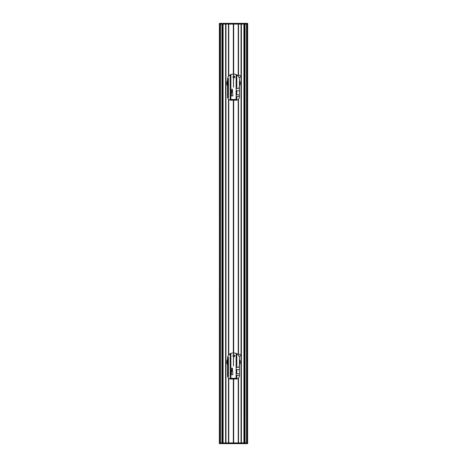 <?xml version="1.0" encoding="UTF-8"?>
<svg xmlns="http://www.w3.org/2000/svg" width="467" height="467" viewBox="0 0 467 467"><rect width="100%" height="100%" fill="white"/><g stroke="black" fill="none" stroke-linecap="round" stroke-linejoin="round"><path stroke-width="0.7" d="M233.874 356.467A0.648 0.648 0 0 1 233.22 355.819A0.648 0.648 0 0 1 233.874 355.165A0.648 0.648 0 0 1 234.522 355.819A0.648 0.648 0 0 1 233.874 356.467M233.874 354.908A0.911 0.911 0 0 0 232.963 355.819A0.911 0.911 0 0 0 233.874 356.73A0.911 0.911 0 0 0 234.784 355.819A0.911 0.911 0 0 0 233.874 354.908M227.552 359.829L227.137 360.069L227.435 360.355L227.079 360.25L227.388 360.524L227.032 360.425A6.69 6.69 0 0 1 227.032 360.425L227.347 360.693L226.985 360.606A6.69 6.69 0 0 1 226.985 360.606L227.225 361.388L226.857 361.347L227.207 361.563L226.834 361.528A6.69 6.69 0 0 0 226.834 361.534L227.19 362.445L226.816 362.462L227.195 362.62L226.828 362.649L227.213 362.795L226.845 362.836L227.236 362.97L226.869 363.022L227.26 363.145L226.892 363.209L227.289 363.32L226.927 363.39L227.33 363.495L226.962 363.571A6.69 6.69 0 0 0 226.962 363.577L227.365 363.665L227.009 363.758L227.552 364.499M239.448 364.348L239.769 364.47A6.69 6.69 0 0 1 239.769 364.47L239.589 363.834L239.945 363.939A6.69 6.69 0 0 1 239.945 363.939L239.635 363.665L239.991 363.758A6.69 6.69 0 0 1 239.991 363.758L239.74 363.145L240.108 363.209A6.69 6.69 0 0 1 240.108 363.209L239.81 362.445L240.184 362.462L239.816 362.269L240.19 362.275L239.822 362.094L240.19 362.088L239.816 361.913L240.19 361.902L239.81 361.738L240.178 361.715L239.793 361.563L240.166 361.528L239.775 361.388L240.143 361.347A6.69 6.69 0 0 1 240.143 361.347L239.653 360.693L240.015 360.606L239.612 360.524L239.968 360.425L239.565 360.355L239.921 360.25A6.69 6.69 0 0 0 239.921 360.244L239.448 359.859M233.874 77.633A0.648 0.648 0 0 1 233.22 76.979A0.648 0.648 0 0 1 233.874 76.331A0.648 0.648 0 0 1 234.522 76.979A0.648 0.648 0 0 1 233.874 77.633M233.874 76.068A0.911 0.911 0 0 0 232.963 76.979A0.911 0.911 0 0 0 233.874 77.89A0.911 0.911 0 0 0 234.784 76.979A0.911 0.911 0 0 0 233.874 76.068M227.552 80.995L227.137 81.235L227.435 81.515L227.079 81.41L227.388 81.684L227.032 81.591L227.347 81.859L226.985 81.772L227.306 82.029L226.944 81.953L227.207 82.729L226.834 82.694L227.19 82.904L226.822 82.881L227.184 83.079L226.81 83.068L227.178 83.254L226.81 83.254L227.184 83.43L226.81 83.441L227.19 83.611L226.816 83.628L227.195 83.786L226.828 83.815L227.213 83.961L226.845 84.002L227.236 84.136L226.869 84.183A6.69 6.69 0 0 1 226.869 84.183L227.411 85L227.055 85.099L227.464 85.169L227.108 85.28L227.517 85.338L227.166 85.455L227.552 85.502M227.552 85.514L227.231 85.63A6.69 6.69 0 0 1 227.231 85.63L227.552 85.659M239.448 85.706L239.769 85.63A6.69 6.69 0 0 1 239.769 85.63L239.67 84.655L240.038 84.737L239.711 84.486L240.073 84.556A6.69 6.69 0 0 1 240.073 84.556L239.787 83.961L240.155 84.002A6.69 6.69 0 0 1 240.155 84.002L239.816 83.079L240.19 83.068L239.81 82.904L240.178 82.881L239.793 82.729L240.166 82.694L239.775 82.554L240.143 82.507L239.752 82.379L240.12 82.32L239.723 82.204L240.091 82.139L239.694 82.029L240.056 81.953L239.653 81.859L240.015 81.772L239.513 81.346L239.863 81.235A6.69 6.69 0 0 1 239.863 81.235L239.448 81.019M233.442 366.04L233.442 356.642A0.928 0.928 0 0 1 233.558 354.943A0.928 0.928 0 0 1 234.802 355.819A0.928 0.928 0 0 1 233.442 356.642M228.404 376.636L228.404 357.302L227.925 357.302L227.925 376.636L228.404 376.636M233.558 356.689L233.5 366.04M238.806 366.046L239.448 366.04L239.448 358.236A5.207 5.207 0 0 0 236.833 353.717L235.543 353.192A0.741 0.741 0 0 1 236.104 353.916L236.104 378.311A0.741 0.741 0 0 1 236.004 378.679M233.558 354.943L233.558 353.029L234.241 353.029A5.207 5.207 0 0 1 236.833 353.717A1.489 1.489 0 0 1 236.845 353.916L236.104 353.916M236.109 373.734L239.448 373.734L239.448 375.707A3.345 3.345 0 0 1 236.676 379.006L231.644 379.052L230.896 378.311L230.155 378.311A1.489 1.489 0 0 0 230.324 379.006L231.644 379.052A0.741 0.741 0 0 1 230.896 378.311L230.896 353.916A0.741 0.741 0 0 1 231.457 353.192L230.167 353.717A5.207 5.207 0 0 1 232.759 353.029L233.442 353.029L233.442 354.99M230.896 363.063L230.896 361.207M232.07 367.961L232.403 368.194L232.899 374.715L231.311 374.715L231.813 368.194M236.104 361.207L236.104 363.063M238.298 354.967L238.258 354.803A5.277 5.277 0 0 0 237.913 354.435L238.036 354.12A4.635 4.635 0 0 1 241.083 355.083L241.106 355.352A2.51 2.51 0 0 1 239.232 356.187L239.063 356.076A5.277 5.277 0 0 0 238.911 355.761L238.771 355.667M233.553 100.218L233.553 353.064L233.447 100.142L236.676 100.166A1.489 1.489 0 0 0 236.845 99.471L236.104 99.471A0.741 0.741 0 0 1 236.004 99.845M233.558 353.029L234.241 353.029M231.813 368.224L231.632 370.786L232.578 370.786L232.403 368.224M231.311 374.715L231.632 370.786M232.578 370.786L232.899 374.715M230.324 379.006A3.345 3.345 0 0 1 227.552 375.707L227.552 358.236A5.207 5.207 0 0 1 230.167 353.717A1.489 1.489 0 0 0 230.155 353.916L230.155 378.311M239.075 373.734L236.109 373.763L236.109 372.841M239.075 367.342L236.104 367.383M236.104 367.342L239.448 367.342L239.448 369.648L236.104 369.648M238.707 366.04A0.741 0.741 0 0 1 239.448 366.782L239.448 367.342M239.448 375.41L236.104 375.41M235.356 379.052L236.104 378.311L233.5 378.311M236.109 371.82L236.109 371.236M236.104 372.8L236.109 372.047M236.104 375.083L236.109 373.67M236.109 368.165L236.109 367.587M236.109 368.428L236.109 368.918M236.104 368.685L236.109 368.381M236.104 370.173L236.109 369.876M236.104 371.107L236.109 370.751M236.104 372.1L236.109 371.738M236.104 369.846L236.109 368.72M236.104 366.782L236.104 375.707M236.104 375.38L239.075 375.41M236.104 369.613L239.075 369.648M239.448 369.648L239.448 373.734M247.627 24.091L220.126 24.091L220.126 442.909L247.668 442.909L247.656 443.58L219.42 443.65L219.332 442.909L219.42 23.35L247.656 23.42L247.627 442.909M247.668 24.091L247.58 23.35L219.42 23.35L219.332 24.091M219.484 24.091L220.126 24.091M219.332 442.909L219.42 443.65L247.58 443.65L247.668 442.909M220.126 442.909L219.484 442.909M219.373 24.091L219.373 442.909M246.506 24.091L246.506 442.909L246.506 24.091M244.002 24.091L244.019 442.909M245.058 24.091L245.058 442.909M220.494 24.091L220.494 442.909L220.494 24.091M222.998 24.091L222.981 442.909M221.942 24.091L221.942 442.909M233.442 87.206L233.442 77.802A0.928 0.928 0 0 1 233.558 76.103A0.928 0.928 0 0 1 234.802 76.979A0.928 0.928 0 0 1 233.442 77.802M228.404 97.801L228.404 78.468L227.925 78.468L227.925 97.801L228.404 97.801M233.558 77.855L233.5 87.206M238.806 87.212L239.448 87.206L239.448 79.396A5.207 5.207 0 0 0 236.833 74.883L235.543 74.358A0.741 0.741 0 0 1 236.104 75.076L236.104 99.471L233.5 99.471M233.558 76.103L233.558 74.189L234.241 74.189A5.207 5.207 0 0 1 236.833 74.883A1.489 1.489 0 0 1 236.845 75.076L236.104 75.076M233.442 100.142L231.644 100.218L230.896 99.471L230.155 99.471A1.489 1.489 0 0 0 230.324 100.166L231.644 100.218A0.741 0.741 0 0 1 230.896 99.471L230.896 75.076A0.741 0.741 0 0 1 231.457 74.358L230.167 74.883A5.207 5.207 0 0 1 232.759 74.189L233.442 74.189L233.442 76.156M230.896 84.229L230.896 82.373M232.07 89.121L232.403 89.355L232.899 95.881L231.311 95.881L231.813 89.355M236.104 82.373L236.104 84.229M238.298 76.133L238.258 75.969A5.277 5.277 0 0 0 237.913 75.601L238.036 75.28A4.635 4.635 0 0 1 241.083 76.249L241.106 76.518A2.51 2.51 0 0 1 239.232 77.347L239.063 77.242A5.277 5.277 0 0 0 238.911 76.927L238.771 76.827M233.553 24.091L233.553 74.23L233.447 24.091M233.558 74.189L234.241 74.189M231.813 89.384L231.632 91.952L232.578 91.952L232.403 89.384M231.311 95.881L231.632 91.952M232.578 91.952L232.899 95.881M230.324 100.166A3.345 3.345 0 0 1 227.552 96.867L227.552 79.396A5.207 5.207 0 0 1 230.167 74.883A1.489 1.489 0 0 0 230.155 75.076L230.155 99.471M239.075 94.9L236.109 94.929M239.075 88.502L236.104 88.549M236.104 88.502L239.448 88.502L239.448 90.808L236.104 90.808M238.707 87.206A0.741 0.741 0 0 1 239.448 87.948L239.448 88.502M236.109 94.9L239.448 94.9L239.448 96.867A3.345 3.345 0 0 1 236.676 100.166M239.448 96.57L236.104 96.57M235.356 100.218L236.104 99.471M236.109 93.026L236.109 92.396M236.104 93.966L236.109 93.213M236.104 96.249L236.109 94.836M236.109 89.331L236.109 88.748M236.109 89.588L236.109 90.078M236.104 89.851L236.109 89.541M236.104 91.334L236.109 91.036M236.104 91.795L236.109 91.374M236.104 92.273L236.109 91.911M236.104 93.266L236.109 92.904M236.104 94.935L236.109 94.007M236.104 91.012L236.109 89.88M236.104 87.948L236.104 96.867M236.104 96.541L239.075 96.57M236.104 90.779L239.075 90.808M239.448 90.808L239.448 94.9M234.597 355.819A0.724 0.724 0 0 0 233.874 355.089A0.724 0.724 0 0 0 233.144 355.819A0.724 0.724 0 0 0 233.874 356.543A0.724 0.724 0 0 0 234.597 355.819M234.708 355.819A0.835 0.835 0 0 1 233.874 356.654A0.835 0.835 0 0 1 233.033 355.819A0.835 0.835 0 0 1 233.874 354.978A0.835 0.835 0 0 1 234.708 355.819M234.597 76.979A0.724 0.724 0 0 0 233.874 76.255A0.724 0.724 0 0 0 233.144 76.979A0.724 0.724 0 0 0 233.874 77.703A0.724 0.724 0 0 0 234.597 76.979M234.708 76.979A0.835 0.835 0 0 1 233.874 77.814A0.835 0.835 0 0 1 233.033 76.979A0.835 0.835 0 0 1 233.874 76.144A0.835 0.835 0 0 1 234.708 76.979M233.319 24.091L233.319 74.189M233.319 379.052L233.319 442.909M233.319 100.218L233.319 353.029M233.681 100.218L233.681 353.029M233.681 379.052L233.681 442.909M233.681 24.091L233.681 74.189M230.896 353.916L230.155 353.916M233.442 378.311L230.896 378.311M232.56 370.553L231.65 370.553M236.845 367.342L236.845 353.916M236.845 373.734L236.845 369.648M236.676 379.006A1.489 1.489 0 0 0 236.845 378.311L236.104 378.311M236.845 378.311L236.845 375.41M233.372 74.189L233.372 24.091M233.628 100.218L233.628 353.029M233.628 379.052L233.628 442.909M233.628 24.091L233.628 74.189M233.553 442.909L233.553 379.052M233.447 378.976L233.447 442.909M233.372 442.909L233.372 379.052M238.514 24.091L238.514 75.286M238.514 99.185L238.514 354.12M238.514 378.025L238.514 442.909M238.386 24.091L238.386 75.28M238.386 99.319L238.386 354.114M238.386 378.153L238.386 442.909M241.036 24.091L241.036 76.209M241.036 76.594L241.036 355.048M241.036 355.428L241.036 442.909M228.486 24.091L228.486 76.425M228.486 99.185L228.486 355.259M228.486 378.025L228.486 442.909M228.614 24.091L228.614 76.244M228.614 99.319L228.614 355.078M228.614 378.153L228.614 442.909M225.964 442.909L225.964 24.091M247.516 24.091L247.516 442.909M233.372 353.029L233.372 100.218M241.392 24.091L241.392 442.909M241.34 24.091L241.34 442.909M241.27 442.909L241.27 24.091M241.165 24.091L241.165 442.909M241.089 442.909L241.089 355.375M241.089 355.089L241.089 76.535M241.089 76.249L241.089 24.091M225.73 24.091L225.73 442.909M225.835 442.909L225.835 24.091M225.911 24.091L225.911 442.909M225.608 24.091L225.608 442.909M225.66 442.909L225.66 24.091M223.109 24.091L223.109 442.909M238.263 24.091L238.263 75.275M238.263 99.424L238.263 354.114M238.263 378.258L238.263 442.909M228.737 24.091L228.737 76.092M228.737 99.424L228.737 354.926M228.737 378.258L228.737 442.909M243.891 24.091L243.891 442.909M246.874 24.091L246.874 442.909M244.463 24.091L244.463 442.909M244.62 24.091L244.62 442.909M244.69 24.091L244.69 442.909M222.537 24.091L222.537 442.909M222.38 24.091L222.38 442.909M222.31 24.091L222.31 442.909M230.896 75.076L230.155 75.076M233.442 99.471L230.896 99.471M232.56 91.719L231.65 91.719M236.845 88.502L236.845 75.076M236.845 94.9L236.845 90.808M236.845 99.471L236.845 96.57M228.777 24.091L228.777 76.039M228.777 99.459L228.777 354.879M228.777 378.293L228.777 442.909M238.223 24.091L238.223 75.275M238.223 99.459L238.223 354.114M238.223 378.293L238.223 442.909"/></g></svg>
